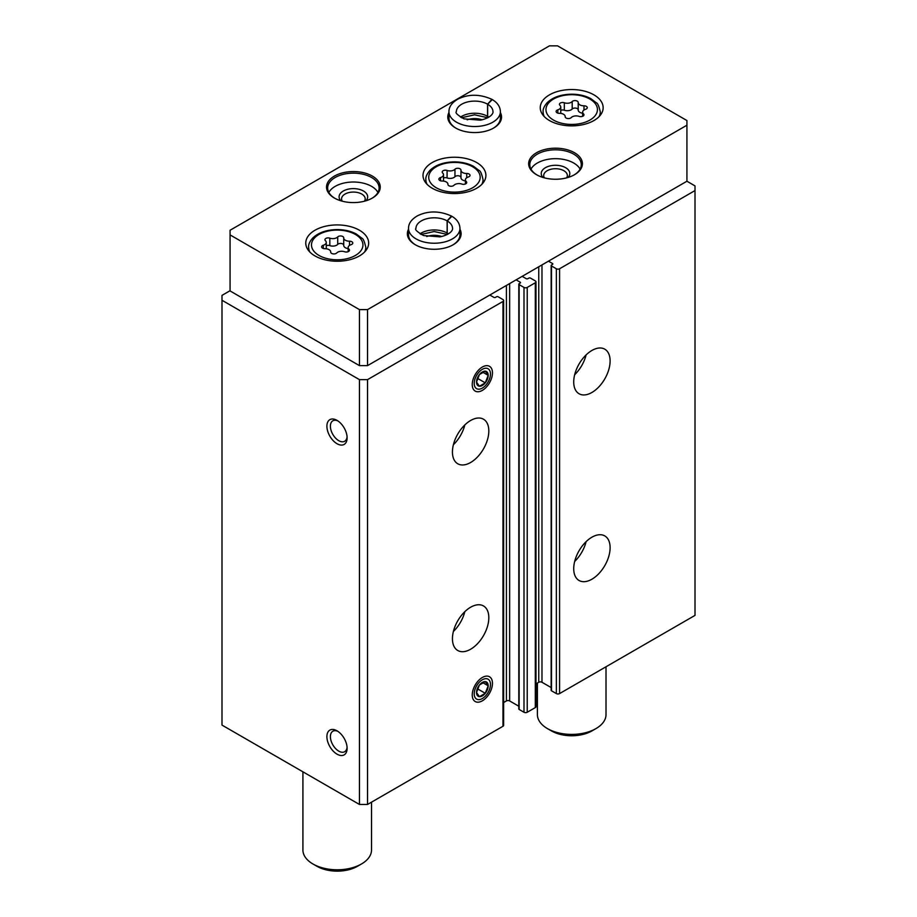 <?xml version="1.0" encoding="UTF-8"?>
<svg xmlns="http://www.w3.org/2000/svg" width="917" height="917" viewBox="0 0 917 917"><rect width="100%" height="100%" fill="white"/><g stroke="black" fill="none" stroke-linecap="round" stroke-linejoin="round"><path stroke-width="1.38" d="M573.721 568.712A25.733 14.855 -60 0 1 584.954 542.818A25.733 14.855 -60 0 1 604.784 535.918A25.733 14.855 -60 0 1 604.784 565.629A25.733 14.855 -60 0 1 579.051 580.484A25.733 14.855 -60 0 1 573.721 568.712M573.721 381.976A25.733 14.855 -60 0 1 584.954 356.083A25.733 14.855 -60 0 1 604.784 349.182A25.733 14.855 -60 0 1 604.784 378.893A25.733 14.855 -60 0 1 579.051 393.748A25.733 14.855 -60 0 1 573.721 381.976M548.458 261.173L552.492 263.511A1.146 0.665 0 0 1 552.492 264.44L551.484 265.024A1.146 0.665 0 0 0 551.151 265.494L551.151 690.318A1.146 0.665 0 0 0 551.484 690.788L556.344 693.584A2.292 1.318 0 0 0 559.576 693.584L695.006 615.387L695.006 185.899L686.925 181.234L686.925 120.54L557.547 45.85L549.466 45.85L230.075 230.247L230.075 234.912L359.453 309.614L367.534 309.614L686.925 125.216M551.151 265.494A1.146 0.665 0 0 0 551.484 265.964L556.344 268.761A2.292 1.318 0 0 0 559.576 268.761L695.006 190.564M516.111 279.845L520.157 282.184A1.146 0.665 0 0 1 520.157 283.124L519.148 283.697A1.146 0.665 0 0 0 518.804 284.167L518.804 708.99A1.146 0.665 0 0 0 519.148 709.46L523.997 712.257A2.292 1.318 0 0 0 527.229 712.257L535.31 707.592A2.292 1.318 0 0 0 535.986 706.663L535.986 281.84A2.292 1.318 0 0 0 535.31 280.9L530.462 278.103A1.146 0.665 0 0 0 528.845 278.103L527.837 278.688A1.146 0.665 0 0 1 526.22 278.688L522.174 276.349M518.804 284.167A1.146 0.665 0 0 0 519.148 284.637L523.997 287.434A2.292 1.318 0 0 0 527.229 287.434L535.31 282.768A2.292 1.318 0 0 0 535.986 281.84M452.436 638.736A25.733 14.855 -60 0 1 463.67 612.843A25.733 14.855 -60 0 1 483.488 605.942A25.733 14.855 -60 0 1 483.488 635.653A25.733 14.855 -60 0 1 457.766 650.508A25.733 14.855 -60 0 1 452.436 638.736M452.436 452.001A25.733 14.855 -60 0 1 463.67 426.107A25.733 14.855 -60 0 1 483.488 419.207A25.733 14.855 -60 0 1 483.488 448.917A25.733 14.855 -60 0 1 457.766 463.773A25.733 14.855 -60 0 1 452.436 452.001M492.463 683.314A14.294 8.253 120 0 0 482.353 677.48A14.294 8.253 120 0 0 472.244 694.983A14.294 8.253 120 0 0 482.353 700.817A14.294 8.253 120 0 0 492.463 683.314M492.463 372.864A14.294 8.253 120 0 0 482.353 367.029A14.294 8.253 120 0 0 472.244 384.544A14.294 8.253 120 0 0 482.353 390.378A14.294 8.253 120 0 0 492.463 372.864M230.075 290.7L221.994 295.377L221.994 725.095L359.453 804.461L367.534 804.461L502.975 726.264A2.292 1.318 0 0 0 503.639 725.336L503.639 300.512A2.292 1.318 0 0 0 502.975 299.572L498.126 296.776A1.146 0.665 0 0 0 496.498 296.776L495.489 297.36A1.146 0.665 0 0 1 493.873 297.36L489.827 295.022M367.534 804.461L367.534 379.638L502.975 301.441A2.292 1.318 0 0 0 503.639 300.512M337.009 754.152A14.294 8.253 -120 0 0 347.119 748.318A14.294 8.253 -120 0 0 337.009 730.815A14.294 8.253 -120 0 0 326.899 736.649A14.294 8.253 -120 0 0 337.009 754.152M337.009 443.713A14.294 8.253 -120 0 0 347.119 437.879A14.294 8.253 -120 0 0 337.009 420.364A14.294 8.253 -120 0 0 326.899 426.199A14.294 8.253 -120 0 0 337.009 443.713M359.453 804.461L359.453 379.638L367.534 379.638M221.994 300.272L359.453 379.638M535.986 683.864L538.749 682.271A2.292 1.318 0 0 1 541.981 682.271L551.151 687.555M503.639 702.537L506.413 700.943A2.292 1.318 0 0 1 509.646 700.943L518.804 706.228M337.926 420.949A11.818 6.82 -120 0 0 332.848 420.788A11.818 6.82 -120 0 0 331.037 430.268A11.818 6.82 -120 0 0 338.763 440.676A11.818 6.82 -120 0 0 344.666 441.26A11.818 6.82 -120 0 0 347.073 436.79M337.926 731.388A11.818 6.82 -120 0 0 332.848 731.239A11.818 6.82 -120 0 0 331.037 740.707A11.818 6.82 -120 0 0 338.763 751.126A11.818 6.82 -120 0 0 344.666 751.711A11.818 6.82 -120 0 0 347.073 747.24M464.827 424.926A25.733 14.855 -60 0 1 453.388 444.745M586.112 354.902A25.733 14.855 -60 0 1 574.672 374.721M464.827 611.662A25.733 14.855 -60 0 1 453.388 631.481M586.112 541.638A25.733 14.855 -60 0 1 574.672 561.456M549.466 120.54A31.442 18.157 0 0 0 583.739 124.483A31.442 18.157 0 0 0 603.145 107.702A31.442 18.157 0 0 0 571.704 89.545A31.442 18.157 0 0 0 540.251 107.702A31.442 18.157 0 0 0 549.466 120.54M314.978 255.923A31.442 18.157 0 0 0 349.251 259.855A31.442 18.157 0 0 0 368.657 243.085A31.442 18.157 0 0 0 337.215 224.929A31.442 18.157 0 0 0 305.762 243.085A31.442 18.157 0 0 0 314.978 255.923M432.216 188.237A31.442 18.157 0 0 0 466.489 192.169A31.442 18.157 0 0 0 485.907 175.399A31.442 18.157 0 0 0 454.454 157.243A31.442 18.157 0 0 0 423.012 175.399A31.442 18.157 0 0 0 432.216 188.237M448.94 112.562A26.868 15.52 0 0 0 455.669 128.013A26.868 15.52 0 0 0 493.678 128.013A26.868 15.52 0 0 0 500.395 112.562M334.384 198.038A26.868 15.52 0 0 0 372.382 198.038A26.868 15.52 0 0 0 372.382 176.098A26.868 15.52 0 0 0 334.384 176.098A26.868 15.52 0 0 0 334.384 198.038L334.384 198.038M536.525 174.7A26.868 15.52 0 0 0 574.535 174.7A26.868 15.52 0 0 0 574.535 152.749A26.868 15.52 0 0 0 536.525 152.749A26.868 15.52 0 0 0 536.525 174.7L536.525 174.7M408.512 229.273A26.868 15.52 0 0 0 415.241 244.724A26.868 15.52 0 0 0 453.25 244.724A26.868 15.52 0 0 0 459.967 229.273M359.453 309.614L359.453 365.631L230.075 290.941L230.075 234.912M359.453 365.631L367.534 365.631L367.534 309.614M367.534 365.631L686.925 181.234M441.73 236.529A14.294 8.253 0 0 0 426.749 236.529M452.826 244.954A25.733 14.855 0 0 0 459.967 234.683L459.967 228.379C459.749 223.393 457.044 219.358 451.875 216.297L447.221 220.94L447.221 233.078A18.294 10.568 0 0 1 448.436 233.858M459.967 228.379A25.733 14.855 0 0 1 434.245 243.234A25.733 14.855 0 0 1 408.512 228.379L408.512 234.683A25.733 14.855 0 0 0 415.653 244.954M566.66 177.852A11.818 6.82 0 0 0 567.348 175.548A11.818 6.82 0 0 0 555.53 168.728A11.818 6.82 0 0 0 543.712 175.548A11.818 6.82 0 0 0 544.4 177.852M568.127 177.428A14.294 8.253 0 0 0 555.53 165.278A14.294 8.253 0 0 0 542.933 177.428M580.083 169.095A25.733 14.855 0 0 0 555.53 158.675A25.733 14.855 0 0 0 530.977 169.095M574.122 174.929A25.733 14.855 0 0 0 581.263 164.659A25.733 14.855 0 0 0 555.53 149.803A25.733 14.855 0 0 0 529.797 164.659A25.733 14.855 0 0 0 536.938 174.929M364.507 201.19A11.818 6.82 0 0 0 365.207 198.897A11.818 6.82 0 0 0 353.389 192.066A11.818 6.82 0 0 0 341.571 198.897A11.818 6.82 0 0 0 342.259 201.19M365.975 200.777A14.294 8.253 0 0 0 353.389 188.615A14.294 8.253 0 0 0 340.792 200.777M377.942 192.432A25.733 14.855 0 0 0 353.389 182.013A25.733 14.855 0 0 0 328.825 192.432M371.97 198.267A25.733 14.855 0 0 0 379.111 187.996A25.733 14.855 0 0 0 353.389 173.141A25.733 14.855 0 0 0 327.656 187.996A25.733 14.855 0 0 0 334.797 198.267M482.159 119.818A14.294 8.253 0 0 0 467.177 119.818M493.266 128.242A25.733 14.855 0 0 0 500.395 117.972L500.395 111.668C500.178 106.681 497.484 102.658 492.303 99.586L487.649 104.229L487.649 116.367A18.294 10.568 0 0 1 488.864 117.147M500.395 111.668A25.733 14.855 0 0 1 474.674 126.523A25.733 14.855 0 0 1 448.94 111.668L448.94 117.972A25.733 14.855 0 0 0 456.081 128.242M537.396 683.05L537.396 714.595A34.307 19.807 0 0 0 547.449 728.602A34.307 19.807 0 0 0 595.958 728.602A34.307 19.807 0 0 0 606.011 714.595L606.011 666.774M551.484 730.929L547.449 728.602L551.484 730.929A28.587 16.506 0 0 0 591.912 730.929L595.958 728.602M302.908 771.816L302.908 849.979A34.307 19.807 0 0 0 312.949 863.986A34.307 19.807 0 0 0 361.47 863.986A34.307 19.807 0 0 0 371.523 849.979L371.523 802.157M316.995 866.313L312.949 863.986L316.995 866.313A28.587 16.506 0 0 0 357.424 866.313L361.47 863.986M468.346 176.981A3.198 1.845 0 0 0 470.031 175.353A3.198 1.845 0 0 0 466.73 173.496A5.605 3.232 0 0 1 460.964 170.264A5.605 3.232 0 0 1 460.976 170.172A3.198 1.845 0 0 0 460.976 170.126A3.198 1.845 0 0 0 458.557 168.327A3.198 1.845 0 0 0 454.958 169.244A5.605 3.232 0 0 1 447.083 170.459A3.198 1.845 0 0 0 443.839 170.424A3.198 1.845 0 0 0 442.2 172.029A3.198 1.845 0 0 0 442.67 173.004A5.605 3.232 0 0 1 443.507 174.7A5.605 3.232 0 0 1 440.561 177.554A3.198 1.845 0 0 0 438.888 179.182A3.198 1.845 0 0 0 442.177 181.027A5.605 3.232 0 0 1 447.943 184.26A5.605 3.232 0 0 1 447.943 184.351A3.198 1.845 0 0 0 447.943 184.409A3.198 1.845 0 0 0 450.362 186.197A3.198 1.845 0 0 0 453.961 185.28A5.605 3.232 0 0 1 461.836 184.065A3.198 1.845 0 0 0 465.079 184.111A3.198 1.845 0 0 0 466.719 182.494A3.198 1.845 0 0 0 466.237 181.52A5.605 3.232 0 0 1 465.4 179.824A5.605 3.232 0 0 1 468.346 176.981M460.976 170.367L460.976 177.646A5.605 3.232 0 0 0 460.964 177.738A5.605 3.232 0 0 0 465.4 180.901M460.964 177.497A3.198 1.845 0 0 0 458.477 175.789A3.198 1.845 0 0 0 454.958 176.717L454.958 169.244M443.507 178.013A3.198 1.845 0 0 1 447.083 177.932A5.605 3.232 0 0 0 454.958 176.717M351.108 244.667A3.198 1.845 0 0 0 352.781 243.039A3.198 1.845 0 0 0 349.492 241.194A5.605 3.232 0 0 1 343.726 237.962A5.605 3.232 0 0 1 343.726 237.87A3.198 1.845 0 0 0 343.726 237.812A3.198 1.845 0 0 0 341.307 236.024A3.198 1.845 0 0 0 337.708 236.93A5.605 3.232 0 0 1 329.833 238.156A3.198 1.845 0 0 0 326.601 238.111A3.198 1.845 0 0 0 324.95 239.727A3.198 1.845 0 0 0 325.432 240.701A5.605 3.232 0 0 1 326.269 242.397A5.605 3.232 0 0 1 323.323 245.24A3.198 1.845 0 0 0 321.638 246.868A3.198 1.845 0 0 0 324.939 248.713A5.605 3.232 0 0 1 330.705 251.946A5.605 3.232 0 0 1 330.693 252.037A3.198 1.845 0 0 0 330.693 252.095A3.198 1.845 0 0 0 333.112 253.883A3.198 1.845 0 0 0 336.711 252.977A5.605 3.232 0 0 1 344.586 251.751A3.198 1.845 0 0 0 347.83 251.797A3.198 1.845 0 0 0 349.469 250.181A3.198 1.845 0 0 0 348.999 249.218A5.605 3.232 0 0 1 348.162 247.51A5.605 3.232 0 0 1 351.108 244.667M585.596 109.283A3.198 1.845 0 0 0 587.27 107.656A3.198 1.845 0 0 0 583.98 105.81A5.605 3.232 0 0 1 578.214 102.578A5.605 3.232 0 0 1 578.214 102.486A3.198 1.845 0 0 0 578.214 102.429A3.198 1.845 0 0 0 575.796 100.641A3.198 1.845 0 0 0 572.197 101.558A5.605 3.232 0 0 1 564.322 102.773A3.198 1.845 0 0 0 561.089 102.727A3.198 1.845 0 0 0 559.439 104.343A3.198 1.845 0 0 0 559.92 105.317A5.605 3.232 0 0 1 560.757 107.014A5.605 3.232 0 0 1 557.811 109.857A3.198 1.845 0 0 0 556.126 111.484A3.198 1.845 0 0 0 559.427 113.33A5.605 3.232 0 0 1 565.193 116.562A5.605 3.232 0 0 1 565.181 116.665A3.198 1.845 0 0 0 565.181 116.711A3.198 1.845 0 0 0 567.6 118.511A3.198 1.845 0 0 0 571.211 117.594A5.605 3.232 0 0 1 579.074 116.379A3.198 1.845 0 0 0 582.318 116.413A3.198 1.845 0 0 0 583.957 114.797A3.198 1.845 0 0 0 583.487 113.834A5.605 3.232 0 0 1 582.65 112.138A5.605 3.232 0 0 1 585.596 109.283M343.726 238.053L343.726 245.332A5.605 3.232 0 0 0 343.726 245.424A5.605 3.232 0 0 0 348.162 248.587M343.726 245.194A3.198 1.845 0 0 0 341.239 243.475A3.198 1.845 0 0 0 337.708 244.403L337.708 236.93M326.269 245.699A3.198 1.845 0 0 1 329.833 245.618A5.605 3.232 0 0 0 337.708 244.403M578.214 102.67L578.214 109.948A5.605 3.232 0 0 0 578.214 110.051A5.605 3.232 0 0 0 582.65 113.215M578.214 109.811A3.198 1.845 0 0 0 575.727 108.091A3.198 1.845 0 0 0 572.197 109.02L572.197 101.558M560.757 110.327A3.198 1.845 0 0 1 564.322 110.235A5.605 3.232 0 0 0 572.197 109.02M420.043 233.858A18.294 10.568 0 0 1 447.141 233.021L447.141 220.894L451.462 216.057C439.679 210.761 428.457 210.612 417.82 215.633C411.607 219.117 408.512 223.37 408.512 228.379M460.472 117.147A18.294 10.568 0 0 1 487.569 116.321L487.569 104.183L491.89 99.345C480.107 94.05 468.885 93.901 458.248 98.921C452.047 102.406 448.94 106.659 448.94 111.668M476.519 382.068A8.253 4.768 -60 0 1 479.431 374.549L476.519 382.068L479.431 386.217A8.253 4.768 -60 0 1 476.519 382.068M485.276 371.179L479.431 374.549A8.253 4.768 -60 0 1 485.276 371.179A8.253 4.768 -60 0 1 488.188 375.34L485.276 371.179M485.276 382.859A8.253 4.768 -60 0 1 479.431 386.217L485.276 382.859L488.188 375.34A8.253 4.768 -60 0 1 485.276 382.859L477.459 378.343M482.353 369.322A11.485 6.637 -60 0 1 489.391 379.329A11.485 6.637 -60 0 1 475.315 387.455A11.485 6.637 -60 0 1 482.353 369.322M482.755 372.199L488.188 375.34M476.519 692.518A8.253 4.768 -60 0 1 479.431 684.999L476.519 692.518L479.431 696.668A8.253 4.768 -60 0 1 476.519 692.518M485.276 681.629L479.431 684.999A8.253 4.768 -60 0 1 485.276 681.629A8.253 4.768 -60 0 1 488.188 685.778L485.276 681.629M485.276 693.298A8.253 4.768 -60 0 1 479.431 696.668L485.276 693.298L488.188 685.778A8.253 4.768 -60 0 1 485.276 693.298L477.459 688.793M482.353 679.772A11.485 6.637 -60 0 1 489.391 689.779A11.485 6.637 -60 0 1 475.315 697.906A11.485 6.637 -60 0 1 482.353 679.772M482.755 682.638L488.188 685.778M559.576 693.584L559.576 268.761M535.31 707.592L535.31 282.768M527.229 712.257L527.229 287.434M502.975 726.264L502.975 301.441M506.413 700.943L506.413 285.451M509.646 700.943L509.646 283.582M520.157 283.124L520.157 282.184M519.148 709.46L519.148 284.637M523.997 712.257L523.997 287.434M538.749 682.271L538.749 266.778M541.981 682.271L541.981 264.91M552.492 264.44L552.492 263.511M551.484 690.788L551.484 265.964M556.344 693.584L556.344 268.761M436.263 187.767A25.733 14.855 0 0 0 479.304 181.107A25.733 14.855 0 0 0 447.794 162.917A25.733 14.855 0 0 0 436.263 187.767M481.861 184.306A28.587 16.506 0 0 0 483.041 179.594C481.746 173.875 480.439 170.837 479.11 170.505L473.527 166.309C468.106 163.421 461.801 161.954 454.614 161.885C443.897 162.011 435.644 164.877 429.844 170.47C426.841 174.035 425.511 177.073 425.866 179.594A28.587 16.506 0 0 0 427.058 184.306M447.083 177.932L447.083 170.459M440.561 180.809L440.561 177.554M466.237 183.457L466.237 181.52M466.73 177.726L466.73 173.496M319.024 255.453A25.733 14.855 0 0 0 362.066 248.794A25.733 14.855 0 0 0 330.556 230.603A25.733 14.855 0 0 0 319.024 255.453M364.611 251.992A28.587 16.506 0 0 0 365.803 247.292C364.507 241.561 363.189 238.535 361.86 238.202L356.277 233.995C350.867 231.118 344.563 229.64 337.364 229.571C326.658 229.709 318.394 232.574 312.594 238.168C309.591 241.721 308.272 244.759 308.628 247.292A28.587 16.506 0 0 0 309.808 251.992M553.513 120.081A25.733 14.855 0 0 0 596.554 113.421A25.733 14.855 0 0 0 565.044 95.219A25.733 14.855 0 0 0 553.513 120.081M599.099 116.619A28.587 16.506 0 0 0 600.291 111.908C598.996 106.177 597.689 103.151 596.359 102.819L590.766 98.612C585.355 95.735 579.051 94.256 571.853 94.199C561.147 94.325 552.882 97.191 547.082 102.784C544.079 106.338 542.761 109.387 543.116 111.908A28.587 16.506 0 0 0 544.297 116.619M329.833 245.618L329.833 238.156M323.323 248.496L323.323 245.24M348.999 251.155L348.999 249.218M349.492 245.424L349.492 241.194M564.322 110.235L564.322 102.773M557.811 113.112L557.811 109.857M583.487 115.771L583.487 113.834M583.98 110.04L583.98 105.81M447.141 220.894A18.294 10.568 0 0 0 427.219 218.624A18.294 10.568 0 0 0 415.951 228.379C414.564 229.433 417.109 231.829 423.585 235.566L439.977 236.884C451.473 234.397 452.952 229.353 452.54 228.379A18.294 10.568 0 0 0 447.221 220.94M487.569 104.183A18.294 10.568 0 0 0 467.647 101.925A18.294 10.568 0 0 0 456.379 111.668C454.992 112.734 457.537 115.129 464.013 118.866L480.405 120.173C491.902 117.685 493.392 112.642 492.968 111.668A18.294 10.568 0 0 0 487.649 104.229M483.041 182.964L483.041 179.594M425.866 182.964L425.866 179.594M443.507 181.096L443.507 174.7M465.4 183.985L465.4 179.824M460.964 177.738L460.964 170.264M365.803 250.65L365.803 247.292M308.628 250.65L308.628 247.292M600.291 115.267L600.291 111.908M543.116 115.267L543.116 111.908M326.269 248.782L326.269 242.397M348.162 251.671L348.162 247.51M343.726 245.424L343.726 237.962M560.757 113.399L560.757 107.014M582.65 116.287L582.65 112.138M578.214 110.051L578.214 102.578M447.404 234.454L434.131 231.531L421.075 234.454M487.833 117.743L474.559 114.82L461.503 117.743"/></g></svg>
